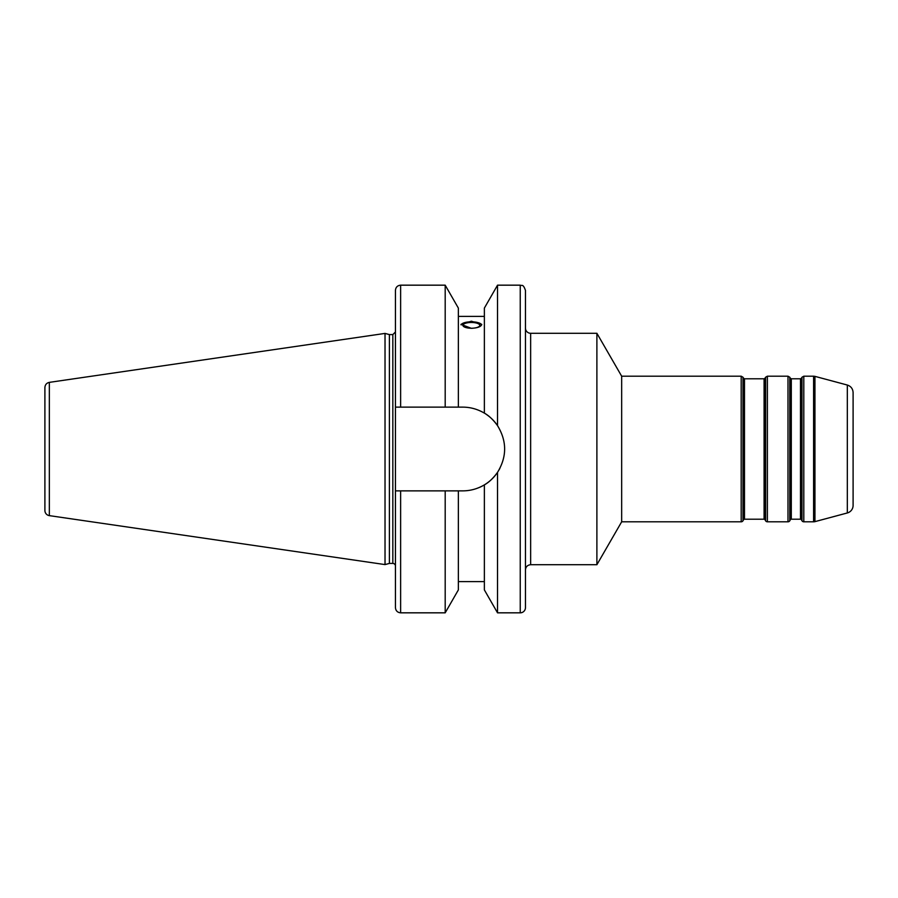 <?xml version="1.0" encoding="UTF-8"?>
<svg xmlns="http://www.w3.org/2000/svg" width="898" height="898" viewBox="0 0 898 898"><rect width="100%" height="100%" fill="white"/><g stroke="black" fill="none" stroke-linecap="round" stroke-linejoin="round"><path stroke-width="1.35" d="M800.488 519.212A1.044 1.044 0 0 1 801.398 519.729L801.398 378.271L800.488 378.788L800.488 519.212L791.295 519.212L791.295 378.788L800.488 378.788M847.319 512.96L847.319 385.04C850.945 386.252 852.864 388.767 853.1 392.572L853.1 505.428A7.801 7.801 0 0 1 847.319 512.96L814.946 521.637A5.197 5.197 0 0 1 813.599 521.805L803.8 521.805A2.077 2.077 0 0 1 801.993 520.773L801.398 519.729M791.295 378.788L790.386 378.271L790.386 519.729A1.044 1.044 0 0 1 791.295 519.212M790.386 519.729L789.791 520.773A2.077 2.077 0 0 1 787.984 521.805L767.386 521.805A2.077 2.077 0 0 1 765.59 520.773L764.984 519.729L764.984 378.271L764.086 378.788L764.086 519.212A1.044 1.044 0 0 1 764.984 519.729M764.086 519.212L744.487 519.212L744.487 378.788L764.086 378.788M744.487 378.788L743.589 378.271L743.589 519.729A1.044 1.044 0 0 1 744.487 519.212M743.589 519.729L742.983 520.773A2.077 2.077 0 0 1 741.187 521.805L621.663 521.805L596.889 564.719L530.651 564.719L530.651 333.281A5.197 5.197 0 0 1 525.453 328.084M742.983 520.773L742.983 377.227L741.187 376.195L621.663 376.195L621.663 521.805M530.651 333.281L596.889 333.281L596.889 564.719M525.453 290.38L525.453 607.62A5.197 5.197 0 0 1 520.245 612.829L520.245 285.171C521.794 286.17 522.973 283.263 525.453 290.38M479.79 325.357A8.43 2.885 180 0 1 471.36 328.241A8.43 2.885 180 0 1 462.93 325.357A8.43 2.885 180 0 1 471.36 322.472A8.43 2.885 180 0 1 479.79 325.357M481.665 324.863A10.406 3.558 0 0 0 471.36 321.798A10.406 3.558 0 0 0 461.056 324.863M481.766 324.38C481.148 326.67 477.68 327.983 471.36 328.32L460.966 324.38L471.36 321.203L481.766 324.38M400.631 285.171C397.477 285.485 395.737 287.214 395.434 290.38L395.434 407.131L400.631 407.131L400.631 285.171L445.195 285.171L458.362 308.093L458.362 407.131L462.784 407.131C470.372 407.153 477.568 409.14 484.37 413.125L484.37 308.093L497.526 285.171L497.526 425.641C507 441.21 507 456.79 497.526 472.359C493.283 478.207 488.894 482.383 484.37 484.875C488.894 482.383 493.283 478.207 497.526 472.359L499.827 468.498M478.859 487.659A41.869 41.869 0 0 0 497.526 472.359L497.526 612.829L520.245 612.829M484.37 413.125C488.894 415.617 493.283 419.793 497.526 425.641A41.869 41.869 0 0 0 486.02 414.18M445.195 285.171L445.195 407.131L458.362 407.131M400.631 407.131L445.195 407.131M497.526 612.829L484.37 589.907L484.37 484.875C477.568 488.86 470.372 490.847 462.784 490.869L395.434 490.869L395.434 407.131M49.345 382.368C46.595 382.986 45.113 384.703 44.9 387.509L44.9 510.491A5.197 5.197 0 0 0 49.345 515.632L385.029 564.584L385.029 333.416L49.345 382.368L49.345 515.632M385.029 333.416L389.395 334.584L389.395 563.416L385.029 564.584M389.395 334.584L392.83 334.584L392.83 563.416A2.604 2.604 0 0 1 395.434 566.021L395.434 490.869L395.434 566.021M395.434 490.869L395.434 607.62C395.737 610.786 397.477 612.515 400.631 612.829L445.195 612.829L445.195 490.869M458.362 490.869L458.362 589.907L445.195 612.829M801.398 378.271L801.993 377.227L801.993 520.773M789.791 520.773L789.791 377.227L787.984 376.195L787.984 521.805M764.984 378.271L765.59 377.227L765.59 520.773M803.8 521.805L803.8 376.195L801.993 377.227M803.8 376.195L813.599 376.195L813.599 521.805M767.386 521.805L767.386 376.195L787.984 376.195M741.187 376.195L741.187 521.805M814.946 521.637L814.946 376.363L813.599 376.195M400.631 490.869L400.631 612.829M790.386 378.271L789.791 377.227M743.589 378.271L742.983 377.227M767.386 376.195L765.59 377.227M847.319 385.04L814.946 376.363M530.651 564.719C527.496 565.022 525.757 566.761 525.453 569.916M621.663 376.195L596.889 333.281M497.526 285.171L520.245 285.171M458.362 316.377L484.37 316.377M389.395 563.416L392.83 563.416M392.83 334.584L395.434 331.979M458.362 581.623L484.37 581.623"/></g></svg>
